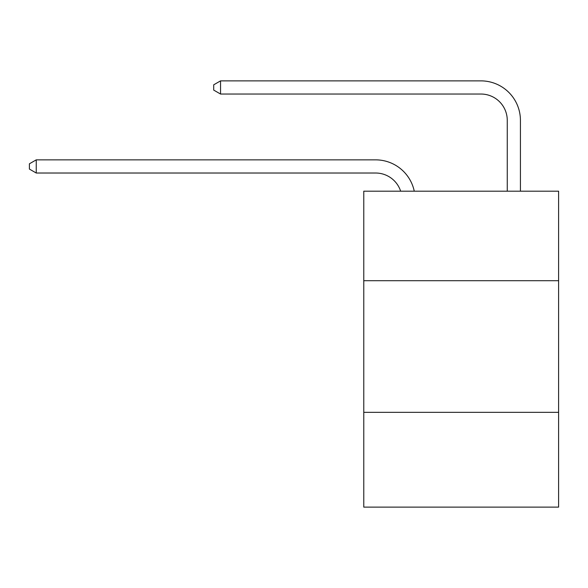 <?xml version="1.0" encoding="UTF-8"?>
<svg xmlns="http://www.w3.org/2000/svg" width="588" height="588" viewBox="0 0 588 588"><rect width="100%" height="100%" fill="white"/><g stroke="black" fill="none" stroke-linecap="round" stroke-linejoin="round"><path stroke-width="0.88" d="M558.6 280.704L558.6 191.188L363.774 191.188L363.774 280.704L558.6 280.704L558.6 507.128L363.774 507.128L363.774 280.704M558.6 412.342L363.774 412.342M375.614 159.855L36.243 159.855L375.614 159.855A39.492 39.492 170.1 0 1 414.261 191.188M507.26 191.188L507.26 120.364A26.328 26.328 31.9 0 0 480.933 94.036L220.544 94.036L213.701 90.089L213.701 84.819L220.544 80.872L480.933 80.872A39.492 39.492 22.1 0 1 520.424 120.364L520.424 191.188M507.26 120.364A26.328 26.328 -157.9 0 0 480.933 94.036A26.328 26.328 -157.9 0 1 507.26 120.364A26.328 26.328 -157.9 0 0 480.933 94.036A26.328 26.328 -157.9 0 1 507.26 120.364A26.328 26.328 -157.9 0 0 480.933 94.036A26.328 26.328 -157.9 0 1 507.26 120.364A26.328 26.328 -157.9 0 0 480.933 94.036A26.328 26.328 -157.9 0 1 507.26 120.364A26.328 26.328 -157.9 0 0 480.933 94.036A26.328 26.328 -157.9 0 1 507.26 120.364A26.328 26.328 -157.9 0 0 480.933 94.036A26.328 26.328 -157.9 0 1 507.26 120.364A26.328 26.328 -157.9 0 0 480.933 94.036A26.328 26.328 -157.9 0 1 507.26 120.364A26.328 26.328 -157.9 0 0 480.933 94.036A26.328 26.328 -157.9 0 1 507.26 120.364A26.328 26.328 -157.9 0 0 480.933 94.036A26.328 26.328 -157.9 0 1 507.26 120.364A26.328 26.328 -157.9 0 0 480.933 94.036A26.328 26.328 -157.9 0 1 507.26 120.364A26.328 26.328 -157.9 0 0 480.933 94.036A26.328 26.328 -157.9 0 1 507.26 120.364A26.328 26.328 -157.9 0 0 480.933 94.036A26.328 26.328 -157.9 0 1 507.26 120.364A26.328 26.328 -157.9 0 0 480.933 94.036A26.328 26.328 -157.9 0 1 507.26 120.364A26.328 26.328 -157.9 0 0 480.933 94.036A26.328 26.328 -157.9 0 1 507.26 120.364A26.328 26.328 -157.9 0 0 480.933 94.036A26.328 26.328 -157.9 0 1 507.26 120.364A26.328 26.328 -157.9 0 0 480.933 94.036A26.328 26.328 -157.9 0 1 507.26 120.364A26.328 26.328 -157.9 0 0 480.933 94.036A26.328 26.328 -157.9 0 1 507.26 120.364A26.328 26.328 -157.9 0 0 480.933 94.036A26.328 26.328 -157.9 0 1 507.26 120.364A26.328 26.328 -157.9 0 0 480.933 94.036A26.328 26.328 -157.9 0 1 507.26 120.364A26.328 26.328 -157.9 0 0 480.933 94.036A26.328 26.328 -157.9 0 1 507.26 120.364A26.328 26.328 -157.9 0 0 480.933 94.036A26.328 26.328 -157.9 0 1 507.26 120.364A26.328 26.328 -157.9 0 0 480.933 94.036A26.328 26.328 -157.9 0 1 507.26 120.364A26.328 26.328 -157.9 0 0 480.933 94.036A26.328 26.328 -157.9 0 1 507.26 120.364A26.328 26.328 -157.9 0 0 480.933 94.036A26.328 26.328 -157.9 0 1 507.26 120.364A26.328 26.328 -157.9 0 0 480.933 94.036A26.328 26.328 -157.9 0 1 507.26 120.364A26.328 26.328 -157.9 0 0 480.933 94.036A26.328 26.328 -157.9 0 1 507.26 120.364A26.328 26.328 -157.9 0 0 480.933 94.036A26.328 26.328 -157.9 0 1 507.26 120.364A26.328 26.328 -157.9 0 0 480.933 94.036A26.328 26.328 -157.9 0 1 507.26 120.364A26.328 26.328 -157.9 0 0 480.933 94.036A26.328 26.328 -157.9 0 1 507.26 120.364A26.328 26.328 -157.9 0 0 480.933 94.036A26.328 26.328 -157.9 0 1 507.26 120.364A26.328 26.328 -157.9 0 0 480.933 94.036A26.328 26.328 -157.9 0 1 507.26 120.364A26.328 26.328 -157.9 0 0 480.933 94.036A26.328 26.328 -157.9 0 1 507.26 120.364A26.328 26.328 -157.9 0 0 480.933 94.036A26.328 26.328 -157.9 0 1 507.26 120.364A26.328 26.328 -157.9 0 0 480.933 94.036A26.328 26.328 -157.9 0 1 507.26 120.364A26.328 26.328 -157.9 0 0 480.933 94.036A26.328 26.328 -157.9 0 1 507.26 120.364M400.649 191.188A26.328 26.328 -9.9 0 0 375.614 173.019L36.243 173.019L29.4 169.072L29.4 163.809L36.243 159.855L36.243 173.019M220.544 80.872L220.544 94.036"/></g></svg>
